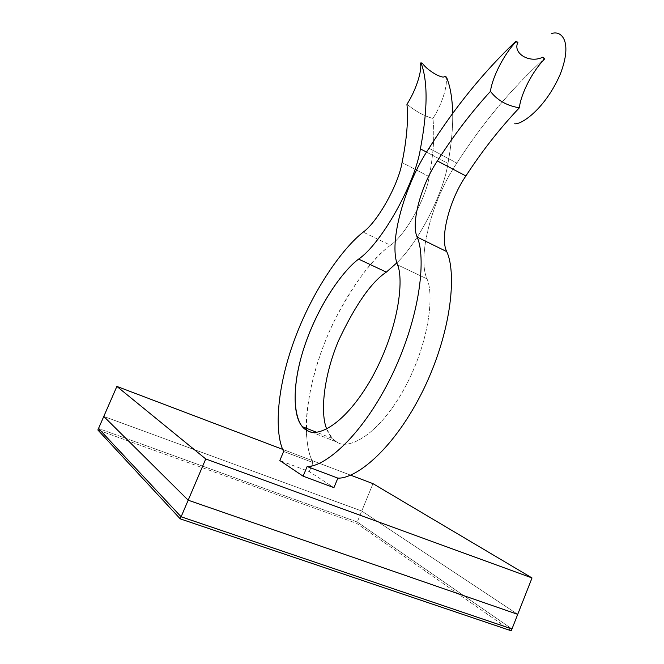 <?xml version="1.0" encoding="UTF-8"?>
<svg xmlns="http://www.w3.org/2000/svg" width="664" height="664" viewBox="0 0 664 664"><rect width="100%" height="100%" fill="white"/><g stroke="black" fill="none" stroke-linecap="round" stroke-linejoin="round"><path stroke-width="0.5" stroke-dasharray="3.32 2.49" d="M426.994 278.863C433.841 293.339 430.446 341.304 403.463 390.283C376.056 438.506 346.882 449.827 336.781 442L306.951 430.33L336.781 442C346.882 449.827 376.056 438.506 403.463 390.283C430.446 341.304 433.841 293.339 426.994 278.863C416.901 256.37 432.455 198.677 456.874 163.07C482.512 123.147 511.753 88.246 544.604 58.357C511.753 88.246 482.512 123.147 456.874 163.07C432.455 198.677 416.901 256.37 426.994 278.863L397.553 264.878L426.994 278.863M306.278 428.23C305.838 400.018 316.512 357.058 334.581 320.28C354.169 283.03 372.794 258.022 390.44 245.257L363.191 232.126L390.44 245.257C370.097 260.288 340.018 300.269 321.559 351.032C303.108 401.836 303.348 445.594 313.026 462.576L283.644 451.437L313.026 462.576C309.042 455.255 306.801 444.382 306.295 429.94M422.719 63.711L420.528 63.379L422.719 63.711M446.49 77.148L446.042 77.788L444.789 76.186L446.042 77.788L446.49 77.148M309.283 471.581L313.026 462.576L309.283 471.581L279.826 460.542L309.283 471.581L333.934 487.65L309.283 471.581M390.44 245.257C405.073 235.471 425.973 198.685 429.201 176.649C433.575 153.392 434.804 133.979 432.886 118.416C441.635 105.236 447.959 85.565 446.042 77.788C447.959 85.565 441.635 105.236 432.886 118.416C434.804 133.979 433.575 153.392 429.201 176.649L402.06 162.564L429.201 176.649C425.973 198.685 405.073 235.471 390.44 245.257M452.69 113.444C452.948 128.111 451.371 144.769 447.959 163.435C443.643 192.568 419.175 241.547 396.939 262.753C419.175 241.547 443.643 192.568 447.959 163.435C451.371 144.769 452.948 128.111 452.69 113.444M326.713 429.044C329.385 435.675 332.747 439.991 336.781 442L332.207 438.389L326.713 429.044M426.595 152.139L447.959 163.435L426.595 152.139M406.941 104.29C415.905 111.486 424.553 116.192 432.886 118.416C424.553 116.192 415.905 111.486 406.941 104.29M428.994 148.271L456.874 163.07L428.994 148.271M372.977 483.649L361.747 511.023L103.783 416.436L361.747 511.023L517.721 614.341L361.747 511.023L372.977 483.649M282.748 449.395L350.426 475.092L282.748 449.395M357.249 522.012L98.521 428.487L357.249 522.012L361.747 511.023L357.249 522.012L511.977 628.966L357.249 522.012L511.977 628.966L357.249 522.012L356.684 523.381L357.249 522.012L98.521 428.487L357.249 522.012M103.783 416.436L361.747 511.023L517.721 614.341L361.747 511.023L103.783 416.436M511.263 630.8L356.684 523.381L97.865 429.99L356.684 523.381L511.263 630.8M332.207 438.389L316.413 432.206"/><path stroke-width="1" d="M306.951 430.33C316.454 437.974 344.774 426.039 372.288 377.077C399.421 327.369 403.803 279.204 397.553 264.878C403.803 279.204 399.421 327.369 372.288 377.077C344.774 426.039 316.454 437.974 306.951 430.33C295.696 425.74 289.081 395.968 303.066 350.75C317.259 305.598 343.396 270.165 358.61 259.101C381.053 244.02 415.058 183.895 420.403 148.869L426.595 152.139L420.403 148.869C427.765 109.958 427.956 81.249 420.976 62.731L422.719 63.711L420.976 62.731C427.956 81.249 427.765 109.958 420.403 148.869C415.058 183.895 381.053 244.02 358.61 259.101L386.332 272.124C371.3 282.051 355.364 304.917 338.524 340.707C323.559 376.148 320.065 413.199 326.713 429.044C320.065 413.199 323.559 376.148 338.524 340.707C355.364 304.917 371.3 282.051 386.332 272.124L396.939 262.753L386.332 272.124L358.61 259.101C344.367 269.717 321.011 300.161 306.054 341.769C291.114 383.568 293.056 417.797 302.643 426.811L306.951 430.33M417.175 237.098C425.649 255.972 421.881 312.478 392.133 374.811C362.071 436.887 324.281 467.091 307.125 466.543L337.876 478.121C355.763 479.01 394.308 449.677 424.022 388.465C453.404 326.978 455.969 270.68 446.714 251.59L417.175 237.098C410.676 223.345 421.183 184.808 437.385 160.937C453.52 135.614 471.216 112.423 490.455 91.366C492.248 77.215 504.109 54.091 515.895 41.865L515.928 41.209C483.566 72.002 454.583 107.692 428.994 148.271C404.675 184.509 388.365 242.584 397.553 264.878C388.365 242.584 404.675 184.509 428.994 148.271C454.583 107.692 483.566 72.002 515.928 41.209L515.895 41.865L517.887 42.38L515.928 41.209L517.887 42.38C512.351 53.452 529.814 63.661 542.696 57.212L544.588 59.013C532.652 70.907 520.875 93.715 519.348 107.825C499.876 128.351 482.056 151.068 465.896 175.968C449.636 199.416 439.626 237.687 446.714 251.59C455.969 270.68 453.404 326.978 424.022 388.465C394.308 449.677 355.763 479.01 337.876 478.121L333.934 487.65L337.876 478.121L307.125 466.543C324.281 467.091 362.071 436.887 392.133 374.811C421.881 312.478 425.649 255.972 417.175 237.098L446.714 251.59C439.626 237.687 449.636 199.416 465.896 175.968L437.385 160.937C421.183 184.808 410.676 223.345 417.175 237.098M283.644 451.437C274.772 434.596 275.618 390.772 294.542 339.536C313.474 288.334 343.288 247.664 363.191 232.126C343.288 247.664 313.474 288.334 294.542 339.536C275.618 390.772 274.772 434.596 283.644 451.437L279.826 460.542L303.116 476.179L307.125 466.543L303.116 476.179L333.934 487.65L303.116 476.179L279.826 460.542L283.644 451.437M420.528 63.379L420.976 62.731L420.528 63.379C422.196 71.09 415.664 90.902 406.941 104.29C408.426 119.786 406.8 139.208 402.06 162.564C398.441 184.675 377.484 221.983 363.191 232.126C377.484 221.983 398.441 184.675 402.06 162.564C406.8 139.208 408.426 119.786 406.941 104.29C415.664 90.902 422.196 71.09 420.528 63.379M444.789 76.186L446.49 77.148C450.275 86.328 452.342 98.43 452.69 113.444C452.342 98.43 450.275 86.328 446.49 77.148L444.789 76.186C443.668 79.863 427.848 70.99 422.719 63.711C427.848 70.99 443.668 79.863 444.789 76.186M306.295 429.94L306.278 428.23M544.604 58.357L544.588 59.013L544.604 58.357L542.696 57.212L544.604 58.357M519.348 107.825C506.748 105.676 497.12 100.189 490.455 91.366C471.216 112.423 453.52 135.614 437.385 160.937L465.896 175.968C482.056 151.068 499.876 128.351 519.348 107.825C520.875 93.715 532.652 70.907 544.588 59.013L542.696 57.212C529.814 63.661 512.351 53.452 517.887 42.38L515.895 41.865C504.109 54.091 492.248 77.215 490.455 91.366C497.12 100.189 506.748 105.676 519.348 107.825M551.693 33.598C560.275 30.137 573.489 39.649 560.316 74.061C545.269 108.846 521.489 124.782 514.666 123.794C521.489 124.782 545.269 108.846 560.316 74.061C573.489 39.649 560.275 30.137 551.693 33.598M103.783 416.436L116.881 386.415L282.748 449.395L116.881 386.415L205.74 458.949L532.013 577.946L372.977 483.649L350.426 475.092L372.977 483.649L532.013 577.946L205.74 458.949L188.178 500.199L517.721 614.341L532.013 577.946L517.721 614.341L188.178 500.199L103.783 416.436L188.178 500.199L205.74 458.949L116.881 386.415L98.521 428.487L181.123 516.775L188.178 500.199L103.783 416.436L188.178 500.199L181.123 516.775L511.977 628.966L517.721 614.341L511.977 628.966L181.123 516.775L98.521 428.487L103.783 416.436M517.721 614.341L188.178 500.199L517.721 614.341M511.977 628.966L181.123 516.775L180.234 518.858L511.263 630.8L511.977 628.966L511.263 630.8L180.234 518.858L181.123 516.775L98.521 428.487L97.865 429.99L98.521 428.487L181.123 516.775L511.977 628.966M97.865 429.99L180.234 518.858L97.865 429.99M316.413 432.206L302.643 426.811"/></g></svg>

